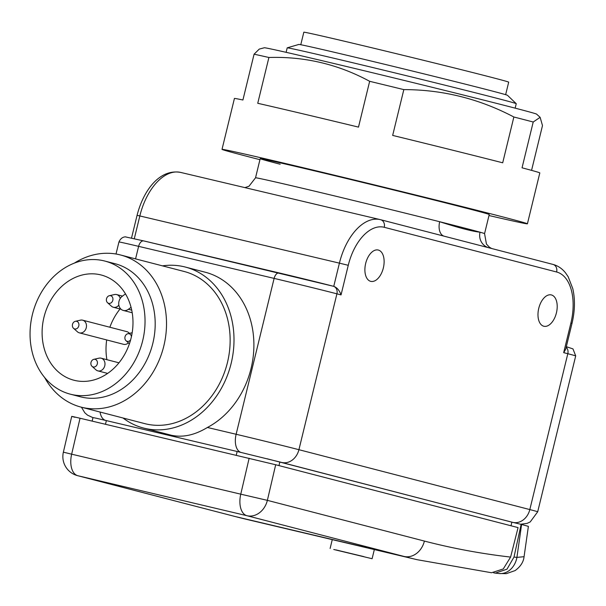 <?xml version="1.0" encoding="UTF-8"?>
<svg xmlns="http://www.w3.org/2000/svg" width="606" height="606" viewBox="0 0 606 606"><rect width="100%" height="100%" fill="white"/><g stroke="black" fill="none" stroke-linecap="round" stroke-linejoin="round"><path stroke-width="0.91" d="M109.353 295.705A3.931 3.235 104.5 0 1 110.595 295.705A3.931 3.235 104.5 0 1 112.814 300.273A3.931 3.235 104.5 0 1 108.732 303.341A3.931 3.235 104.5 0 1 107.535 302.712A3.931 3.235 104.5 0 1 106.527 298.713A3.931 3.235 104.5 0 1 109.353 295.705L114.504 294.546A6.552 5.393 104.5 0 1 116.572 294.554A6.552 5.393 104.5 0 1 116.67 294.577A6.552 5.393 104.5 0 1 120.253 298.425M118.852 305.106A6.552 5.393 104.5 0 1 113.474 307.28A6.552 5.393 104.5 0 1 113.383 307.257A6.552 5.393 104.5 0 1 111.474 306.227L107.535 302.712M130.646 339.815A3.931 3.235 104.5 0 1 126.04 340.731A3.931 3.235 104.5 0 1 125.018 336.8A3.931 3.235 104.5 0 1 127.858 333.724A3.931 3.235 104.5 0 1 131.426 336.678M93.839 359.328L98.99 358.169A6.552 5.393 104.5 0 1 101.066 358.176A6.552 5.393 104.5 0 1 101.157 358.199A6.552 5.393 104.5 0 1 104.77 365.774A6.552 5.393 104.5 0 1 97.96 370.895A6.552 5.393 104.5 0 1 97.869 370.872A6.552 5.393 104.5 0 1 95.968 369.842L92.021 366.327A3.931 3.235 104.5 0 1 91.021 362.335A3.931 3.235 104.5 0 1 93.839 359.328A3.931 3.235 104.5 0 1 95.081 359.328A3.931 3.235 104.5 0 1 97.308 363.888A3.931 3.235 104.5 0 1 93.226 366.963A3.931 3.235 104.5 0 1 92.021 366.327M75.333 321.309L80.484 320.15A6.552 5.393 104.5 0 1 82.56 320.157A6.552 5.393 104.5 0 1 82.651 320.18A6.552 5.393 104.5 0 1 86.264 327.755A6.552 5.393 104.5 0 1 79.454 332.876A6.552 5.393 104.5 0 1 79.363 332.853A6.552 5.393 104.5 0 1 77.462 331.823L73.515 328.308A3.931 3.235 104.5 0 1 72.5 324.384A3.931 3.235 104.5 0 1 75.333 321.309A3.931 3.235 104.5 0 1 78.803 325.869A3.931 3.235 104.5 0 1 73.515 328.308M123.465 344.291A6.552 5.393 -75.5 0 0 123.556 344.314A6.552 5.393 -75.5 0 0 123.654 344.337A6.552 5.393 -75.5 0 0 128.411 342.844M100.414 274.806A54.351 44.791 104.5 0 1 101.187 274.995A54.351 44.791 104.5 0 1 131.017 338.383A54.351 44.791 104.5 0 1 74.674 380.416A54.351 44.791 104.5 0 1 73.902 380.22A54.351 44.791 104.5 0 1 44.071 316.832A54.351 44.791 104.5 0 1 100.414 274.806M71.258 394.408A68.758 56.661 104.5 0 1 70.281 394.165A68.758 56.661 104.5 0 1 32.542 313.976A68.758 56.661 104.5 0 1 103.831 260.807A68.758 56.661 104.5 0 1 104.808 261.05A68.758 56.661 104.5 0 1 142.546 341.246A68.758 56.661 104.5 0 1 71.258 394.408M104.808 261.05L114.958 263.686A68.758 56.661 104.5 0 1 152.697 343.875A68.758 56.661 104.5 0 1 81.409 397.044A68.758 56.661 104.5 0 1 80.431 396.801L70.281 394.165M74.273 263.155A78.583 64.759 104.5 0 1 119.412 254.702A78.583 64.759 104.5 0 1 120.533 254.982A78.583 64.759 104.5 0 1 163.665 346.632A78.583 64.759 104.5 0 1 82.196 407.391A78.583 64.759 104.5 0 1 81.075 407.118A78.583 64.759 104.5 0 1 44.624 377.485M120.533 254.982L184.171 271.488A78.583 64.759 104.5 0 1 227.295 363.13A78.583 64.759 104.5 0 1 145.834 423.897A78.583 64.759 104.5 0 1 144.713 423.617L81.075 407.118M106.898 359.684A54.351 44.791 104.5 0 1 106.694 339.943M109.868 327.232A54.351 44.791 104.5 0 1 120.049 308.984M129.411 333.376A6.552 5.393 -75.5 0 0 126.843 331.641A6.552 5.393 -75.5 0 0 126.752 331.618M125.48 293.88L122.147 296.387A7.855 6.477 -75.5 0 0 118.746 304.31A7.855 6.477 -75.5 0 0 123.313 310.446A7.855 6.477 -75.5 0 0 128.427 309.287L131.063 307.303M491.542 248.475L489.307 247.104L486.444 244.074L484.565 233.643A117.875 1.189 13.7 0 0 464.582 228.076A117.875 1.189 13.7 0 0 336.353 196.344A117.875 1.189 13.7 0 0 255.527 177.808A117.875 1.189 13.7 0 1 305.409 188.958A117.875 1.189 13.7 0 1 439.676 221.728A117.875 1.189 13.7 0 1 480.035 232.196A117.875 1.189 13.7 0 1 484.565 233.643L489.231 214.501A117.875 1.189 13.7 0 0 469.249 208.941A117.875 1.189 13.7 0 0 341.019 177.202A117.875 1.189 13.7 0 0 260.186 158.666A117.875 1.189 13.7 0 0 280.177 164.234M370.698 281.343A16.104 9.12 -76.7 0 1 365.653 263.504A16.104 9.12 -76.7 0 1 378.212 250.028A16.104 9.12 -76.7 0 1 378.318 250.051A16.104 9.12 -76.7 0 1 383.363 267.89A16.104 9.12 -76.7 0 1 370.804 281.366A16.104 9.12 -76.7 0 1 370.698 281.343M543.779 326.233A16.104 9.12 -76.7 0 1 538.742 308.393A16.104 9.12 -76.7 0 1 551.301 294.917A16.104 9.12 -76.7 0 1 551.407 294.94A16.104 9.12 -76.7 0 1 556.444 312.779A16.104 9.12 -76.7 0 1 543.885 326.255A16.104 9.12 -76.7 0 1 543.779 326.233M185.345 267.057L205.229 272.215A83.166 68.539 -75.5 0 1 253.891 343.617A83.166 68.539 -75.5 0 1 207.404 427.472C194.624 435.222 182.527 437.79 171.119 435.191L143.592 428.063A83.166 68.539 -75.5 0 0 144.773 428.359A83.166 68.539 -75.5 0 0 230.992 364.047A83.166 68.539 -75.5 0 0 185.345 267.057A83.166 68.539 -75.5 0 0 184.163 266.761A83.166 68.539 -75.5 0 0 162.476 265.86M123.018 417.996A83.166 68.539 -75.5 0 0 143.592 428.063M444.016 236.151A13.097 7.939 -75.9 0 1 439.676 221.728C459.143 227.939 472.597 231.431 480.035 232.196A13.097 12.567 105.7 0 0 488.694 247.74M333.398 286.274L333.308 286.244A6.552 5.393 -75.5 0 0 333.209 286.221A39.943 0.401 13.7 0 0 279.268 272.965A6.552 3.712 -76.7 0 0 279.222 272.958A6.552 3.712 -76.7 0 0 274.124 278.396L138.623 246.354L135.57 258.883M180.974 172.498A52.389 29.671 103.3 0 0 180.618 172.415A52.389 29.671 103.3 0 0 139.834 215.948L339.413 263.14L333.755 286.365C337.05 287.577 339.481 290.418 341.042 294.902L336.913 293.827L298.917 449.697L529.818 509.578L567.814 353.715L563.686 352.639L570.897 323.051A45.844 25.967 103.3 0 0 556.619 271.996L384.249 227.295A45.844 25.967 103.3 0 0 348.261 265.307L341.042 294.902M348.261 265.307L339.413 263.14A52.389 29.671 -76.7 0 1 380.197 219.607A52.389 29.671 -76.7 0 1 380.553 219.69A6.552 5.393 104.5 0 1 380.644 219.713L553.005 264.421A6.552 5.393 104.5 0 1 556.619 271.996M489.156 247.862L552.914 264.398A6.552 5.393 104.5 0 1 553.005 264.421C557.937 265.746 562.126 268.579 565.572 272.92L568.178 276.753L572.784 288.638C575.215 299.387 574.958 310.961 572.011 323.362L565.671 349.344L563.686 352.639M300.773 44.73L303.826 32.209A105.429 1.06 13.7 0 1 376.121 48.791A105.429 1.06 13.7 0 1 490.815 77.174A105.429 1.06 13.7 0 1 508.692 82.151L505.639 94.672M286.115 52.321L287.199 47.859A117.875 1.189 13.7 0 1 287.221 47.844L298.834 44.45A107.398 1.083 13.7 0 1 373.326 61.562A107.398 1.083 13.7 0 1 489.292 90.271A107.398 1.083 13.7 0 1 507.487 95.316L516.229 103.671A117.875 1.189 13.7 0 1 516.244 103.694L515.161 108.156M287.221 47.844A117.875 1.189 13.7 0 1 368.986 66.63A117.875 1.189 13.7 0 1 496.261 98.134A117.875 1.189 13.7 0 1 516.229 103.671M236.264 455.182L237.143 451.493L279.858 461.992L278.957 465.597M511.01 525.781L511.881 522.167L521.137 524.357L514.002 557.065L506.987 569.185L495.314 573.125L493.61 572.829M511.881 522.167L279.858 461.992M524.069 556.709L528.387 526.364L521.599 524.47L516.918 557.376A19.65 16.165 95.9 0 1 499.064 573.526L506.351 573.647L515.115 570.587C520.516 566.633 523.501 562.004 524.061 556.709L516.918 557.376L514.002 557.065M521.599 524.47L521.137 524.357M237.143 451.493L96.551 418.291L92.983 417.579L92.157 421.102M333.777 549.498L372.099 558.717L333.777 549.498M363.714 556.581L335.838 549.877L363.714 556.581M75.053 417.307C69.561 415.86 71.22 416.17 80.037 418.238L275.685 464.749L518.069 527.606L510.6 557.081L503.26 568.958L491.527 572.746L417.186 559.709A1964.584 1112.752 -76.7 0 1 403.99 556.437L246.968 515.714L77.848 475.725L234.87 516.448L403.99 556.437A19.65 16.188 -75.5 0 0 424.397 541.075A1944.934 1101.625 103.3 0 0 510.6 557.081M275.685 464.749L267.375 500.351L240.764 494.17L249.149 458.227M80.037 418.238L71.652 454.182L63.372 452.174A19.65 19.65 0 0 0 77.568 475.657L234.59 516.38A19.65 16.188 104.5 0 1 234.317 516.304M540.128 117.322L536.59 114.14A140.137 1.409 -166.3 0 0 512.85 107.55A140.137 1.409 -166.3 0 0 361.615 70.122A140.137 1.409 -166.3 0 0 264.33 47.768L259.262 49.086L254.081 54.199A157.166 1.583 -166.3 0 1 268.905 57.487C304.735 56.373 338.322 64.312 369.66 81.31A157.166 1.583 -166.3 0 1 403.831 89.612C442.547 89.635 479.225 98.763 513.865 116.996A157.166 1.583 -166.3 0 1 524.334 119.693A157.166 1.583 -166.3 0 1 533.212 122.011L540.128 117.322L542.491 125.571L531.568 170.369M259.944 159.689A157.166 1.583 13.7 0 1 248.665 156.78A157.166 1.583 13.7 0 1 222.016 149.364A157.166 1.583 13.7 0 1 329.785 174.081A157.166 1.583 13.7 0 1 500.761 216.387A157.166 1.583 13.7 0 1 527.409 223.811A157.166 1.583 13.7 0 1 488.981 215.524M533.212 122.011L522.046 167.817A157.166 1.583 13.7 0 1 539.81 172.915L527.409 223.811M403.831 89.612L392.665 135.418A157.166 1.583 13.7 0 1 502.7 162.802L513.865 116.996M268.905 57.487L257.739 103.293A157.166 1.583 13.7 0 1 358.494 127.116L369.66 81.31M222.016 149.364L234.424 98.467A157.166 1.583 13.7 0 1 242.915 100.005L254.081 54.199M131.737 310.143L128.427 309.287M380.735 219.743L444.304 236.226M513.032 522.44L266.988 458.742M207.404 427.472L236.128 434.267L274.124 278.396A46.495 0.47 -166.3 0 1 336.913 293.827A6.552 5.393 -75.5 0 0 333.308 286.244L143.72 240.915A6.552 3.712 -76.7 0 1 143.766 240.923L279.184 272.942M131.517 238.082L137.07 215.327L139.834 215.948L134.29 238.711M512.812 522.38A16.37 13.491 104.5 0 0 529.818 509.578A46.495 0.47 13.7 0 1 537.704 511.775L575.7 355.904A46.495 0.47 -166.3 0 0 567.814 353.715A6.552 5.393 104.5 0 0 566.186 347.23M240.749 452.349A16.37 9.272 103.3 0 1 236.128 434.267A46.495 0.47 13.7 0 1 298.917 449.697A16.37 13.491 104.5 0 1 281.911 462.492M118.95 241.961C121.723 235.658 126.859 237.014 125.806 236.969L143.72 240.915A6.552 3.712 -76.7 0 0 138.623 246.354A46.495 0.47 -166.3 0 0 118.95 241.961L116.011 254.012M100.066 412.042A16.37 9.272 103.3 0 0 105.224 420.299M137.07 215.327C143.493 190.079 159.795 168.627 180.618 172.415L380.644 219.713A6.552 5.393 104.5 0 1 384.249 227.295M572.011 323.362L570.897 323.051M105.489 424.261L106.368 420.572M248.066 519.721L234.59 516.38A19.65 16.188 104.5 0 0 234.87 516.448A1964.584 1112.752 103.3 0 0 248.066 519.721L417.186 559.709M77.568 475.657A19.65 16.188 104.5 0 0 77.848 475.725A19.65 11.128 -76.7 0 1 71.652 454.182L240.764 494.17A19.65 11.128 -76.7 0 0 246.968 515.714A19.65 16.188 -75.5 0 0 267.375 500.351L424.397 541.075M116.67 294.577L122.533 296.099M126.04 340.731L129.426 343.753M97.869 370.872L107.641 373.41M79.363 332.853L123.556 344.314M82.651 320.18L126.843 331.641M101.157 358.199L118.958 362.812M127.858 333.724L132.176 332.755M113.383 307.257L121.079 309.249M132.214 312.749L123.313 310.446M260.186 158.666L255.527 177.808L248.99 186.239L244.915 187.618M81.439 407.209L84.802 412.777L87.514 415.148L92.96 417.655M520.645 524.235L527.061 523.402L530.212 521.94L537.704 511.775M566.322 346.685L572.973 348.904L575.7 355.904M444.986 236.401L444.213 236.204M495.314 573.125L499.064 573.526M374.364 549.437L372.099 558.717M332.3 539.491L330.111 548.483M71.72 416.383L63.372 452.174"/></g></svg>
